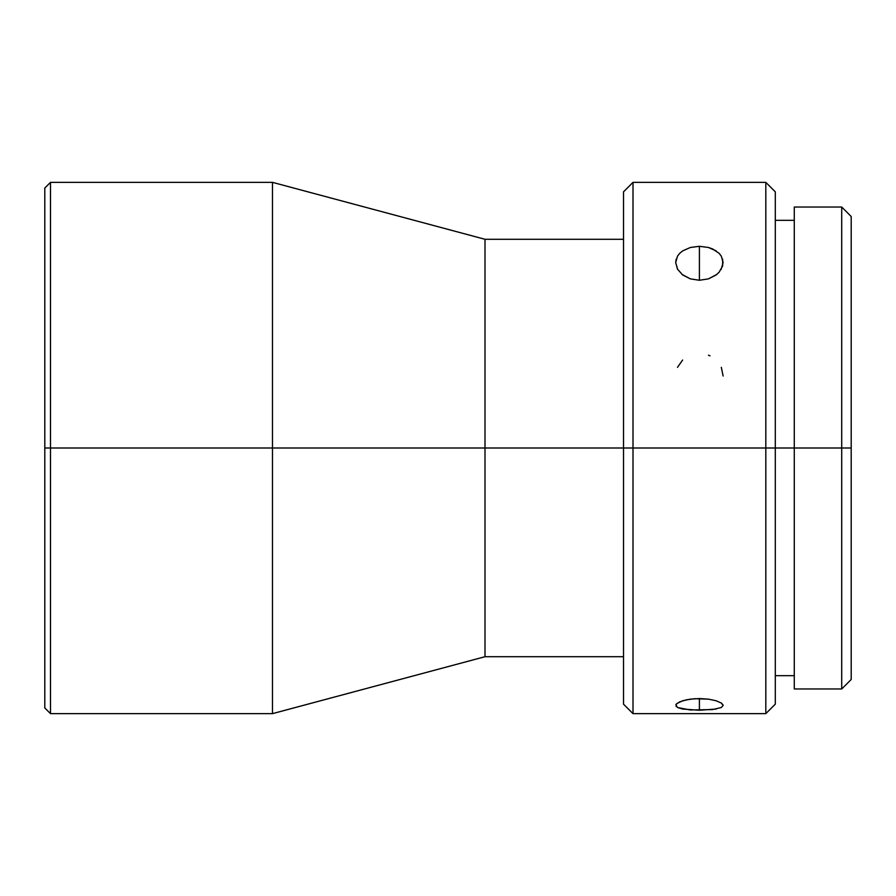 <?xml version="1.0" encoding="UTF-8"?>
<svg xmlns="http://www.w3.org/2000/svg" width="896" height="896" viewBox="0 0 896 896"><rect width="100%" height="100%" fill="white"/><g stroke="black" fill="none" stroke-linecap="round" stroke-linejoin="round"><path stroke-width="1.34" d="M50.49 448L50.49 182.358L50.49 448L272.485 448L272.485 182.358L272.485 448L485.005 448L485.005 239.288L485.005 448L633.002 448L633.002 182.358L633.002 448L775.309 448L775.309 191.845L775.309 448L851.2 448L851.2 216.518L851.2 679.482L851.2 448L841.714 448L841.714 207.032L841.714 448L794.282 448L794.282 688.968L794.282 207.032L794.282 448L775.309 448L775.309 704.155L775.309 448L765.811 448L765.811 182.358L765.811 448L633.002 448L633.002 713.642L633.002 448L623.515 448L623.515 191.845L623.515 448L485.005 448L485.005 656.712L485.005 448L272.485 448L272.485 713.642L272.485 448L50.49 448L50.49 713.642L50.49 448L44.8 448L50.49 448M44.8 188.059L44.8 448L44.8 188.059L50.49 182.358L272.485 182.358L485.005 239.288L623.515 239.288M677.678 269.472L675.685 262.528L677.499 256.144L679.694 253.333L682.651 250.902L690.334 247.486L699.406 246.299L699.406 280.269L690.301 278.858L682.035 274.445M722.669 259.258L722.669 265.888L719.118 272.216L716.184 274.915L708.49 278.858L699.406 280.269L690.301 278.858L682.629 274.915L677.488 269.147L675.685 262.528L676.144 259.246M676.794 703.573L682.651 700.773L690.334 699.149L699.406 698.555L699.406 710.248L682.629 709.05L677.488 707.515L675.864 704.715M676.144 706.53L676.144 704.245L679.694 701.859L686.235 699.854L694.792 698.701L708.49 699.149L716.184 700.784L721.325 703.046L723.128 705.432L721.314 707.515L712.578 709.587L690.301 709.957L677.488 707.515M682.629 360.035L677.488 367.338M682.651 250.902L690.334 247.486L699.406 246.299L708.49 247.486L712.589 248.942L719.13 253.333L721.325 256.155L723.128 262.55L721.101 269.517M794.282 688.968L841.714 688.968L841.714 448L841.714 688.968L851.2 679.482M623.515 704.155L623.515 448L623.515 704.155L633.002 713.642L765.811 713.642L765.811 448L765.811 713.642L775.309 704.155M44.8 707.941L44.8 448L44.8 707.941L50.49 713.642L272.485 713.642L485.005 656.712L623.515 656.712M710.002 355.824L708.49 355.186M723.128 376.029L721.314 367.326M716.184 709.05L699.406 710.248L699.406 698.555L708.49 699.149L716.184 700.784M721.28 703.013L722.008 703.562M722.949 704.715L723.128 705.432M716.722 274.501L708.49 278.858L699.406 280.269L699.406 246.299L708.49 247.486L716.184 250.914M794.282 207.032L841.714 207.032L851.2 216.518M775.309 191.845L765.811 182.358L633.002 182.358L623.515 191.845M775.309 220.315L794.282 220.315M775.309 675.685L794.282 675.685"/></g></svg>
